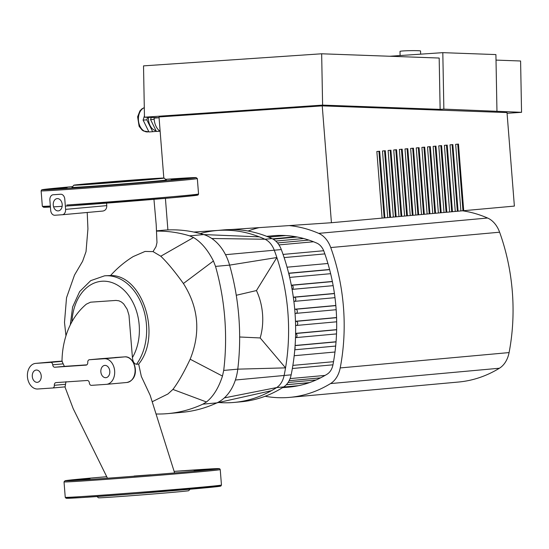 <?xml version="1.0" encoding="UTF-8"?>
<svg xmlns="http://www.w3.org/2000/svg" width="549" height="549" viewBox="0 0 549 549"><rect width="100%" height="100%" fill="white"/><g stroke="black" fill="none" stroke-linecap="round" stroke-linejoin="round"><path stroke-width="0.82" d="M210.562 469.217L194.099 470.596L210.562 469.217M150.927 474.803L134.066 476.052L150.927 474.803M73.545 480.203L90.009 478.831L73.545 480.203M96.995 496.55L98.456 497.799A45.279 0.515 -4.5 0 0 112.6 497.051A45.279 0.515 -4.5 0 0 161.241 493.325A45.279 0.515 -4.5 0 0 188.726 490.689L189.975 489.228M60.651 194.243A5.14 3.733 84.8 0 1 64.782 199.115L65.592 209.368A5.14 3.733 84.8 0 1 62.325 214.741A5.14 3.733 84.8 0 1 62.263 214.741L54.811 215.249A5.14 3.733 84.8 0 1 50.686 210.377L49.877 200.131A5.14 3.733 84.8 0 1 53.136 194.758A5.14 3.733 84.8 0 1 53.198 194.751L60.651 194.243M200.159 233.565A170.883 124.143 84.8 0 1 216.436 230.559A170.883 124.143 84.8 0 1 259.334 236.859A170.883 124.143 84.8 0 1 264.982 239.24A20.56 14.94 84.8 0 1 274.267 250.2A170.883 124.143 84.8 0 1 276.861 257.529L256.445 290.558L236.262 295.273M239.659 336.99L260.178 337.951L285.542 367.871A170.883 124.143 84.8 0 0 276.861 257.529L229.592 265.119A46.267 33.613 -95.2 0 0 225.522 254.695A46.267 33.613 -95.2 0 0 211.79 238.499A46.267 33.613 -95.2 0 0 203.7 234.574L189.625 235.857L193.529 237.525L160.788 256.225L153.034 251.607L156.019 246.666L156.98 242.596L156.204 224.671L153.946 199.328M259.334 236.859L203.7 234.574A195.389 141.944 84.8 0 0 162.971 230.257L156.719 230.827M215.524 266.402L229.592 265.119A195.389 141.944 84.8 0 1 237.779 369.154L285.542 367.871A170.883 124.143 84.8 0 1 284.128 375.468A20.56 14.94 84.8 0 1 276.655 387.567A170.883 124.143 84.8 0 1 271.446 390.682L216.944 402.87A46.267 33.613 -95.2 0 0 224.335 397.895A46.267 33.613 -95.2 0 0 235.384 380.018A46.267 33.613 -95.2 0 0 237.779 369.154L223.711 370.431L222.475 376.079L190.16 359.218C200.852 332.694 198.601 307.461 183.407 283.51L213.424 260.988L215.524 266.402A195.389 141.944 84.8 0 1 223.711 370.431M152.238 401.731L167.912 393.99L172.908 389.426L206.472 401.978L202.869 404.146L216.944 402.87A195.389 141.944 84.8 0 1 182.028 412.32L167.953 413.596A195.389 141.944 84.8 0 1 156.101 413.994M256.445 290.558A51.407 37.346 84.8 0 1 260.178 337.951M271.446 390.682A170.883 124.143 84.8 0 1 234.1 402.424A170.883 124.143 84.8 0 1 218.591 402.499M206.472 401.978C213.293 396.515 218.632 387.882 222.475 376.079M172.908 389.426C178.151 382.543 183.901 372.469 190.16 359.218M202.869 404.146A195.389 141.944 84.8 0 1 167.953 413.596M213.424 260.988C207.769 249.884 201.14 242.061 193.529 237.525M183.407 283.51C174.767 271.481 167.232 262.388 160.788 256.225M153.391 251.744L152.897 251.545L153.391 251.744M156.733 231.122A195.389 141.944 84.8 0 1 189.625 235.857M153.034 251.607L145.046 251.435L133.201 256.568C124.829 261.736 117.28 268.063 110.541 275.543C142.493 274.61 162.161 335.672 138.677 364.104L141.34 376.463L150.158 395.287L174.623 472.95M62.209 204.441A6.169 4.481 84.8 0 1 58.29 210.891A6.169 4.481 84.8 0 1 53.267 205.154A6.169 4.481 84.8 0 1 57.178 198.601A6.169 4.481 84.8 0 1 62.209 204.441M106.533 203.13L106.794 205.621C106.767 208.771 105.429 210.59 102.78 211.063L62.325 214.741M105.648 275.742L110.541 275.543M124.747 356.871A1.029 0.707 86.1 0 0 124.733 356.871L100.934 358.689M86.811 364.852L64.37 366.368L62.003 361.297C62.112 352.218 63.485 343.544 66.134 335.261C70.265 322.4 77.011 312.031 86.365 304.146L90.564 302.183L116.004 300.427L118.948 300.811L121.391 301.977L123.635 303.851L127.203 309.334L128.988 315.25L132.419 357.564C132.824 361.667 134.189 363.905 136.516 364.268L138.677 364.104M52.731 387.985L65.105 386.86L65.962 381.706M65.105 386.86L52.704 387.985A2.573 1.867 84.8 0 1 52.67 387.985L37.764 389.001A12.853 9.34 84.8 0 1 27.45 376.923A12.853 9.34 84.8 0 1 35.596 363.39A12.853 9.34 84.8 0 1 35.747 363.376L50.659 362.367A2.573 1.867 84.8 0 1 52.718 364.797A2.573 1.867 -95.2 0 0 54.783 367.233L64.37 366.368M86.152 365.106L86.09 365.112A2.573 1.867 -95.2 0 0 86.118 365.112A2.573 1.867 -95.2 0 0 87.751 362.422A2.573 1.867 84.8 0 1 89.384 359.739A2.573 1.867 84.8 0 1 89.412 359.732L104.317 358.723A12.853 9.34 84.8 0 1 114.638 370.795A12.853 9.34 84.8 0 1 106.492 384.334A12.853 9.34 84.8 0 1 106.334 384.348L91.429 385.357A2.573 1.867 84.8 0 1 89.363 382.921A2.573 1.867 -95.2 0 0 87.298 380.484L55.998 382.612A2.573 1.867 -95.2 0 0 55.964 382.612A2.573 1.867 -95.2 0 0 54.337 385.302A2.573 1.867 84.8 0 1 52.704 387.985M86.09 365.112L54.783 367.233M109.8 371.234A6.169 4.481 84.8 0 1 105.888 377.678A6.169 4.481 84.8 0 1 100.865 371.941A6.169 4.481 84.8 0 1 104.77 365.394A6.169 4.481 84.8 0 1 109.8 371.234M41.23 375.887A6.169 4.481 84.8 0 1 37.318 382.33A6.169 4.481 84.8 0 1 32.295 376.593A6.169 4.481 84.8 0 1 36.2 370.047A6.169 4.481 84.8 0 1 41.23 375.887M225.522 254.695L281.308 249.562A20.56 14.94 -95.2 0 0 272.016 238.602L264.982 239.24L211.79 238.499M281.308 249.562A170.883 124.143 84.8 0 1 291.162 374.83L235.384 380.018M224.335 397.895L276.655 387.567L283.689 386.921A20.56 14.94 -95.2 0 0 291.162 374.83M283.689 386.921A170.883 124.143 84.8 0 1 241.135 401.786L234.1 402.424M216.436 230.559L223.477 229.921A170.883 124.143 84.8 0 1 272.016 238.602M292.363 368.496L332.948 364.811M295.115 345.486L336.043 341.766M294.84 349.13A2.059 1.496 -95.2 0 0 295.005 347.092M295.513 337.635L295.685 337.621A2.059 1.496 -95.2 0 0 295.712 337.621A2.059 1.496 -95.2 0 0 297.023 335.624A2.059 1.496 -95.2 0 0 295.609 333.531L336.64 329.771M295.616 333.367L336.64 329.64M295.595 325.509L296.391 325.461A2.059 1.496 -95.2 0 0 296.412 325.454A2.059 1.496 -95.2 0 0 297.716 323.292A2.059 1.496 -95.2 0 0 296.069 321.357L295.479 321.398M295.472 321.275L336.564 317.542M295.053 313.431L295.98 313.369A2.059 1.496 84.8 0 0 296.007 313.369A2.059 1.496 84.8 0 0 297.311 311.201A2.059 1.496 84.8 0 0 295.657 309.265L294.724 309.334M294.717 309.217L335.823 305.484M293.331 297.187L334.423 293.454M291.313 285.185L332.351 281.452M288.65 273.21L329.578 269.49M323.697 250.728L283.058 254.42M293.344 297.311L294.168 297.249A2.059 1.496 84.8 0 1 295.822 299.184A2.059 1.496 84.8 0 1 294.518 301.353L293.887 301.394M288.829 273.917A2.059 1.496 84.8 0 1 289.378 276.202M291.341 285.329L291.574 285.308A2.059 1.496 84.8 0 1 293.207 287.12A2.059 1.496 84.8 0 1 292.095 289.378L333.154 285.658L292.095 289.392M294.518 301.353A2.059 1.496 84.8 0 1 294.49 301.353L334.993 297.675L294.538 301.346M187.655 178.192L171.192 179.571L187.655 178.192M128.027 183.771L111.166 185.02L128.027 183.771M50.638 189.179L67.102 187.799L50.638 189.179M97.77 183.558A30.998 0.357 -4.5 0 0 131.232 180.998A30.998 0.357 -4.5 0 0 149.891 179.2A30.998 0.357 -4.5 0 0 140.201 179.708A30.998 0.357 -4.5 0 0 106.739 182.275A30.998 0.357 -4.5 0 0 88.08 184.066A30.998 0.357 -4.5 0 0 97.77 183.558M149.973 178.816A45.279 0.515 -4.5 0 0 101.332 182.549A45.279 0.515 -4.5 0 0 73.847 185.178A45.279 0.515 -4.5 0 0 87.998 184.45A45.279 0.515 -4.5 0 0 137.113 180.683A45.279 0.515 -4.5 0 0 164.124 178.075A45.279 0.515 -4.5 0 0 149.973 178.816M73.847 185.178L71.96 187.394A47.338 0.542 -4.5 0 0 86.756 186.626A47.338 0.542 -4.5 0 0 138.094 182.687A47.338 0.542 -4.5 0 0 166.333 179.962L164.124 178.075M400.091 55.552L400.015 51.386A10.28 0.535 -1.1 0 1 406.48 50.769A10.28 0.535 -1.1 0 1 417.748 50.693A10.28 0.535 -1.1 0 1 420.575 51.009L420.63 54.159M163.815 178.048L159.011 116.951L322.236 105.875L507.015 112.572L514.379 206.095L449.645 211.962M452.458 211.722L447.215 145.101L444.402 145.361L449.645 211.983L444.011 212.477M446.831 212.237L441.588 145.615L438.768 145.869L444.011 212.49L438.383 212.985M441.197 212.744L435.954 146.123L433.14 146.384L438.383 213.005L432.756 213.499M435.57 213.259L430.327 146.638L427.513 146.892L432.756 213.513L427.122 214.007M429.942 213.767L424.7 147.146L421.886 147.407L427.129 214.028L393.352 217.075M396.165 216.841L390.922 150.22L388.109 150.474L393.352 217.095L387.724 217.589M390.538 217.349L385.295 150.728L382.481 150.982L387.724 217.603L382.09 218.097M384.911 217.864L379.668 151.243L376.847 151.497L382.09 218.118L331.431 222.722L230.628 229.557M218.221 230.402L193.824 232.055M384.163 217.912L378.92 151.311M389.79 217.397L384.547 150.797M395.424 216.889L390.181 150.282M401.051 216.375L395.808 149.774M398.979 216.581L393.736 149.959L396.55 149.705L401.793 216.327M406.679 215.867L401.436 149.259M404.613 216.073L399.37 149.452L402.184 149.198L407.427 215.812M412.306 215.352L407.07 148.752M410.24 215.558L404.997 148.937L407.811 148.683L413.054 215.304M417.94 214.844L412.697 148.237M415.868 215.05L410.625 148.429L413.438 148.175L418.681 214.789M429.194 213.822L423.952 147.214M434.822 213.307L429.586 146.707M440.456 212.799L435.213 146.192M446.083 212.285L440.84 145.684M451.71 211.777L446.467 145.169M457.344 211.262L452.101 144.662M455.272 211.468L450.029 144.847L452.843 144.593L458.086 211.214M462.972 210.754L457.729 144.147M460.899 210.953L455.656 144.339L458.47 144.078L463.713 210.699M423.567 214.33L418.324 147.729M421.495 214.535L416.252 147.914L419.065 147.66L424.308 214.282M167.898 229.928L165.414 198.347M160.143 131.362A14.398 9.889 -93.9 0 1 154.125 118.097L159.073 117.761L154.125 118.097A14.398 9.889 -93.9 0 1 154.125 117.548M322.236 105.875L331.431 222.722M271.041 235.946A160.596 116.676 84.8 0 1 272.956 235.754A160.596 116.676 84.8 0 1 316.835 243.132A15.42 11.206 84.8 0 1 324.047 251.641A160.596 116.676 84.8 0 1 332.955 364.776A15.42 11.206 84.8 0 1 327.149 374.171A160.596 116.676 84.8 0 1 288.76 387.134A160.596 116.676 84.8 0 1 286.839 387.285M289.186 225.584A170.883 124.143 84.8 0 1 318.715 233.366A25.707 18.673 84.8 0 1 330.738 247.551A170.883 124.143 84.8 0 1 340.208 367.926A25.707 18.673 84.8 0 1 330.539 383.579A170.883 124.143 84.8 0 1 289.687 397.373L458.559 382.029A170.883 124.143 -95.2 0 0 499.412 368.235A25.707 18.673 -95.2 0 0 509.088 352.582A170.883 124.143 -95.2 0 0 499.611 232.206A25.707 18.673 -95.2 0 0 487.587 218.022A170.883 124.143 -95.2 0 0 462.519 210.795M248.052 231.033A170.883 124.143 84.8 0 1 259.176 227.622M289.687 397.373A170.883 124.143 84.8 0 1 265.112 396.268M159.924 131.211L156.403 131.451L150.563 119.593L151.222 117.445M154.187 119.346L150.563 119.593M156.026 130.683A11.824 8.125 -93.9 0 1 148.47 117.349M147.612 117.314L146.837 119.847L143.111 120.101L144.449 115.729M146.837 119.847L152.677 131.698L148.951 131.952L143.111 120.101M152.677 131.698L156.362 131.369M389.797 56.252L442.81 52.656L443.86 109.121L521.55 112.319L507.077 113.3M443.86 109.121L440.133 109.375L322.606 105.113L321.659 53.788L439.179 58.043L440.133 109.375M159.073 117.733L144.476 117.205L322.606 105.113M442.81 52.656L495.912 54.577L496.955 111.042M144.476 117.205L143.522 65.873L321.659 53.788M521.55 112.319L520.596 60.994L496.015 60.102M71.83 497.497A77.32 0.885 -4.5 0 0 143.495 493.071A77.32 0.885 -4.5 0 0 214.975 486.229M89.727 496.035A78.349 0.892 -4.5 0 0 174.301 489.55A78.349 0.892 -4.5 0 0 221.453 485.014L220.931 486.002L219.971 486.277L135.054 493.729L81.822 497.566L66.079 498.259L65.242 497.312A78.349 0.892 -4.5 0 0 89.727 496.035M88.513 480.608A78.349 0.892 -4.5 0 0 173.086 474.123A78.349 0.892 -4.5 0 0 220.238 469.594L219.737 468.784L218.577 468.578L174.115 471.385A77.32 0.885 -4.5 0 1 194.964 469.903A77.32 0.885 -4.5 0 1 198.1 470.912A77.32 0.885 -4.5 0 1 89.137 479.517A77.32 0.885 -4.5 0 1 86.001 478.515L65.105 480.704L64.027 481.885A78.349 0.892 -4.5 0 0 88.513 480.608M106.746 476.704A77.32 0.885 -4.5 0 0 86.001 478.515L106.746 476.704M62.387 214.734L102.78 211.063M106.794 205.621L65.592 209.368M55.847 361.551A12.853 9.34 84.8 0 1 55.998 361.537L56.17 361.523A1.029 0.707 86.1 0 0 56.156 361.523L62.003 361.125L56.17 361.523A12.853 9.34 84.8 0 0 55.998 361.537L35.747 363.376M114.768 357.543L124.726 356.871A1.029 0.707 86.1 0 0 124.726 356.871A12.853 9.34 84.8 0 1 135.04 368.942A12.853 9.34 84.8 0 1 126.894 382.481A12.853 9.34 84.8 0 1 126.744 382.495L106.643 384.321M89.412 359.732L101.037 358.675M106.492 384.334L126.894 382.481C141.374 378.968 135.184 355.58 124.733 356.871L104.317 358.723M63.101 363.857L52.718 364.797M62.284 361.311L50.659 362.367M54.337 385.302L65.29 384.3M136.516 364.268A51.407 37.346 -95.2 0 0 142.575 306.472A51.407 37.346 -95.2 0 0 104.516 275.845L105.669 275.742M71.988 321.68A46.267 33.613 84.8 0 1 117.527 285.164A46.267 33.613 84.8 0 1 132.419 357.564M292.878 365.387L333.524 361.695M335.659 346.062L294.786 349.782L335.659 346.069M336.029 341.903L295.108 345.623M295.712 337.621L336.51 333.916L295.739 337.621M336.667 321.796L296.439 325.454L336.667 321.796M336.571 317.679L296.069 321.357M296.007 313.369L336.16 309.718L296.035 313.362M335.837 305.621L295.657 309.265M287.052 267.198L327.911 263.486M334.993 352.012L294.195 355.718M313.513 241.766L278.974 244.902M303.707 238.52L275.722 241.059M295.808 236.749L272.551 238.863M324.843 253.892L284.128 257.591M309.307 382.667L286.297 384.76M334.444 293.591L294.168 297.249M330.635 273.683L289.659 277.41L330.635 273.683M325.049 375.42L290.071 378.597M316.142 379.963L288.074 382.516M329.62 269.648L288.692 273.368M332.378 281.603L291.574 285.308M172.063 178.878A77.32 0.885 -4.5 0 0 165.578 179.324L196.082 177.56L197.331 178.562A78.349 0.892 -4.5 0 1 150.186 183.098A78.349 0.892 -4.5 0 1 65.612 189.583A78.349 0.892 -4.5 0 1 41.12 190.853L41.642 189.865L42.609 189.597L63.087 187.49A77.32 0.885 -4.5 0 0 66.237 188.492A77.32 0.885 -4.5 0 0 175.193 179.88A77.32 0.885 -4.5 0 0 172.063 178.878M72.605 186.639A77.32 0.885 -4.5 0 0 63.101 187.483L72.605 186.639M48.923 206.465A77.32 0.885 -4.5 0 0 50.419 207.042L43.604 207.282L42.335 206.28A78.349 0.892 -4.5 0 0 50.343 206.047M66.827 205.003A78.349 0.892 -4.5 0 0 151.4 198.518A78.349 0.892 -4.5 0 0 198.546 193.989L197.331 178.562M53.61 206.863A77.32 0.885 -4.5 0 0 62.14 206.328L53.61 206.863M198.546 193.989L198.182 194.868L197.064 195.245L171.652 197.798L65.331 206.122A77.32 0.885 -4.5 0 0 162.573 198.594A77.32 0.885 -4.5 0 0 192.068 195.197M509.088 352.582L340.208 367.926M330.539 383.579L499.412 368.235M330.738 247.551L499.611 232.206M487.587 218.022L318.715 233.366M144.298 107.7A12.339 8.475 86.1 0 0 138.574 121.487A12.339 8.475 86.1 0 0 147.729 131.925A12.339 8.475 86.1 0 0 147.866 131.918M221.453 485.014L220.238 469.594M65.242 497.312L64.027 481.885M65.962 335.803L64.494 322.428L66.525 297.75L74.499 275.07L82.611 261.269L86.021 251.662L87.929 228.837L87.216 212.477M107.48 478.227L73.216 408.696L64.933 386.873M100.989 358.682L89.384 359.739M35.596 363.39L55.998 361.537M104.516 275.845L90.722 280.635L79.667 291.56L72.619 306.98L70.293 324.912M290.675 386.942L282.488 387.683M277.526 242.933L308.888 240.085M273.162 239.192L297.208 237.01M268.612 237.12L285.796 235.562M274.877 235.596L266.69 236.344M320.561 377.856L289.124 380.711M309.512 382.598L286.352 384.698M298.471 385.679L283.51 387.045M42.335 206.28L41.12 190.853M144.298 107.638L141.958 108.839L139.933 110.884L137.607 116.793L139.117 126.304L142.088 130.044L143.488 130.978L148.896 131.849"/></g></svg>
